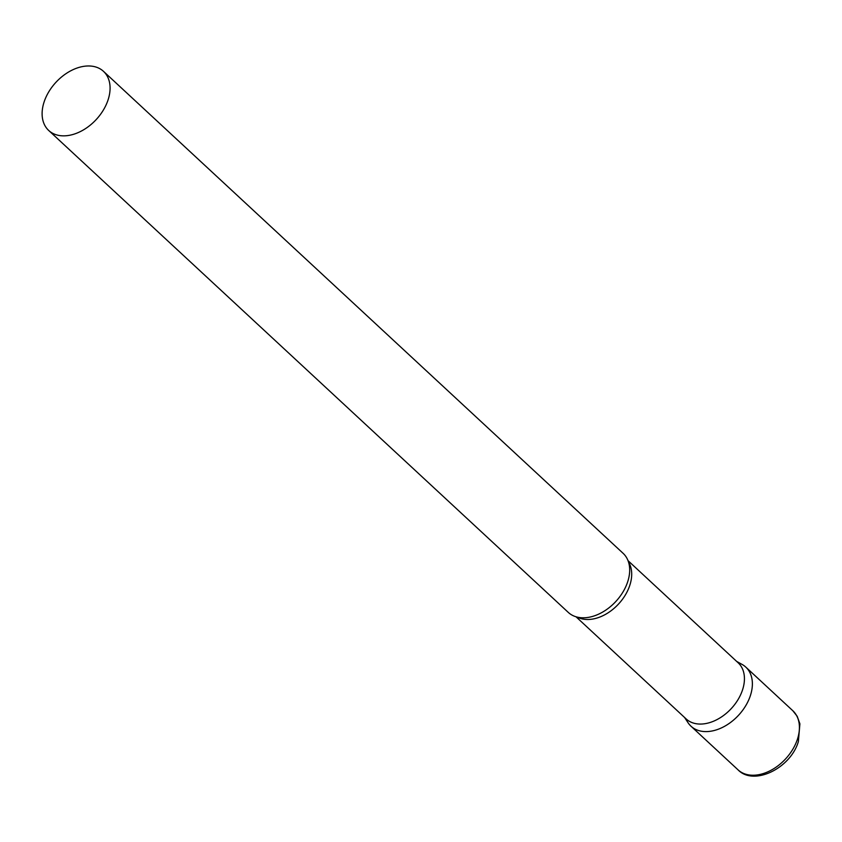 <?xml version="1.0" encoding="UTF-8"?>
<svg xmlns="http://www.w3.org/2000/svg" width="842" height="842" viewBox="0 0 842 842"><rect width="100%" height="100%" fill="white"/><g stroke="black" fill="none" stroke-linecap="round" stroke-linejoin="round"><path stroke-width="1.26" d="M738.097 662.749A40.3 27.428 132.8 0 1 745.802 667.106A40.3 27.428 132.8 0 1 750.317 695.829A40.3 27.428 132.8 0 1 723.173 727.056A40.3 27.428 132.8 0 1 690.987 726.204A40.3 27.428 132.8 0 1 686.051 718.847M576.002 616.765L686.156 718.942A38.258 26.039 -47.2 0 0 701.081 724.057A38.258 26.039 -47.2 0 0 737.971 699.723A38.258 26.039 -47.2 0 0 738.192 662.833L628.037 560.667M684.578 717.479L688.061 722.752A40.3 27.428 -47.2 0 0 706.701 731.593A40.3 27.428 -47.2 0 0 747.159 703.165A40.3 27.428 -47.2 0 0 742.139 664.454L736.613 661.38M48.689 130.457L568.287 612.408A40.3 27.428 -47.2 0 0 584.011 617.786A40.3 27.428 -47.2 0 0 585.674 617.702A40.3 27.428 -47.2 0 0 629.69 570.244A40.3 27.428 -47.2 0 0 623.101 553.31L103.503 71.359A40.3 27.428 -47.2 0 0 87.779 65.981A40.3 27.428 -47.2 0 0 48.92 91.599A40.3 27.428 -47.2 0 0 48.689 130.457A40.3 27.428 -47.2 0 0 64.402 135.846A40.3 27.428 -47.2 0 0 103.271 110.218A40.3 27.428 -47.2 0 0 103.503 71.359M792.838 710.743A40.3 27.428 132.8 0 1 797.353 739.465A40.3 27.428 132.8 0 1 770.209 770.693A40.3 27.428 132.8 0 1 738.034 769.841C753.695 786.291 790.459 768.43 798.363 741.644L799.9 723.815L797.185 716.279L792.838 710.743L745.802 667.106M577.317 617.123A38.258 26.039 -47.2 0 0 588.347 619.491A38.258 26.039 -47.2 0 0 623.364 598.041A38.258 26.039 -47.2 0 0 628.49 561.961M690.987 726.204L738.034 769.841"/></g></svg>
